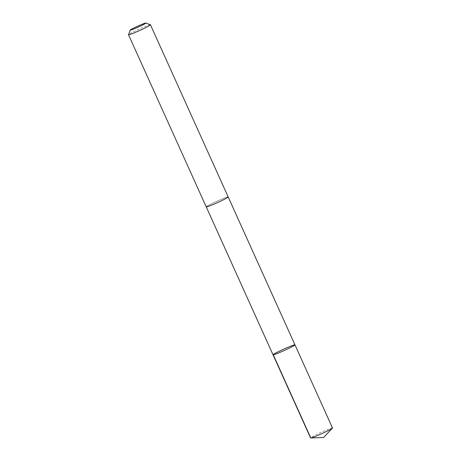 <?xml version="1.0" encoding="UTF-8"?>
<svg xmlns="http://www.w3.org/2000/svg" width="461" height="461" viewBox="0 0 461 461"><rect width="100%" height="100%" fill="white"/><g stroke="black" fill="none" stroke-linecap="round" stroke-linejoin="round"><path stroke-width="0.35" stroke-dasharray="2.31 1.73" d="M332.502 427.992A12.044 0.738 -24.3 0 0 330.854 428.327A12.044 0.738 -24.3 0 0 318.367 433.594A12.044 0.738 -24.3 0 0 310.547 437.904M226.53 197.296A12.038 0.738 -24.3 0 0 214.054 202.558A12.038 0.738 -24.3 0 0 206.234 206.862A12.038 0.738 -24.3 0 0 207.876 206.528A12.038 0.738 -24.3 0 0 220.358 201.267A12.038 0.738 -24.3 0 0 228.178 196.956A12.038 0.738 -24.3 0 0 226.53 197.296M273.016 354.786A12.044 0.738 155.7 0 1 280.841 350.475A12.044 0.738 155.7 0 1 293.323 345.214A12.044 0.738 155.7 0 1 294.971 344.874M228.183 196.956A12.044 0.738 -24.3 0 0 216.9 201.238A12.044 0.738 -24.3 0 0 206.228 206.868L206.246 206.885M150.413 24.773A12.044 0.738 -24.3 0 0 139.176 29.089A12.044 0.738 -24.3 0 0 128.504 34.667"/><path stroke-width="0.69" d="M293.323 345.214A12.044 0.738 155.7 0 1 294.971 344.874A12.044 0.738 155.7 0 1 284.299 350.498A12.044 0.738 155.7 0 1 273.016 354.786A12.044 0.738 155.7 0 1 280.841 350.475A12.044 0.738 155.7 0 1 293.323 345.214M310.547 437.904A12.044 0.738 -24.3 0 0 310.708 437.95A12.044 0.738 -24.3 0 0 312.189 437.57A12.044 0.738 -24.3 0 0 323.893 432.672A12.044 0.738 -24.3 0 0 332.427 428.148A12.044 0.738 -24.3 0 0 332.502 427.992L294.971 344.874A12.044 0.738 155.7 0 1 284.299 350.498A12.044 0.738 155.7 0 1 273.016 354.786L310.547 437.904M273.016 354.786L206.246 206.885A12.044 0.738 -24.3 0 0 207.876 206.528A12.044 0.738 -24.3 0 0 220.364 201.267A12.044 0.738 -24.3 0 0 228.183 196.956L150.453 24.808A12.044 0.738 -24.3 0 0 150.413 24.773L145.832 23.05A8.569 0.524 -24.3 0 0 137.833 26.121A8.569 0.524 -24.3 0 0 130.244 30.086A8.569 0.524 -24.3 0 0 131.414 29.884A8.569 0.524 -24.3 0 0 140.519 26.029A8.569 0.524 -24.3 0 0 145.832 23.05M130.244 30.086L128.504 34.667A12.044 0.738 -24.3 0 0 128.498 34.719A12.044 0.738 -24.3 0 0 130.146 34.379A12.044 0.738 -24.3 0 0 142.633 29.118A12.044 0.738 -24.3 0 0 150.453 24.808M273.264 354.826L310.795 437.944L323.57 437.489L332.427 428.148M323.57 437.489L310.708 437.95M228.189 196.98L294.971 344.874M206.228 206.868L128.498 34.719"/></g></svg>
